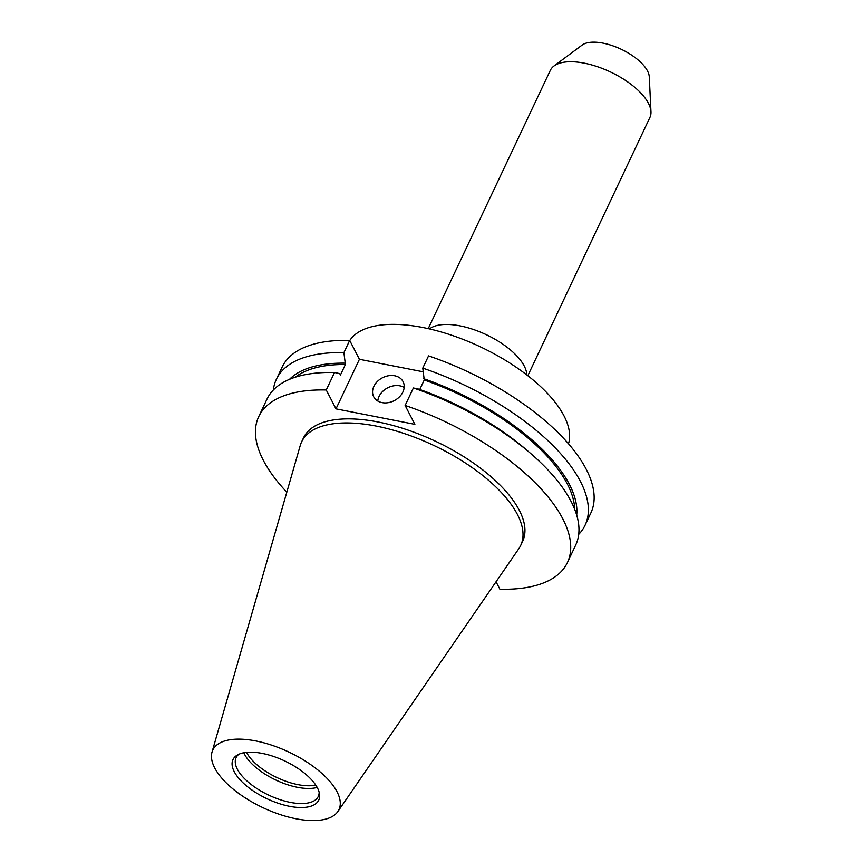 <?xml version="1.0" encoding="UTF-8"?>
<svg xmlns="http://www.w3.org/2000/svg" width="863" height="863" viewBox="0 0 863 863"><rect width="100%" height="100%" fill="white"/><g stroke="black" fill="none" stroke-linecap="round" stroke-linejoin="round"><path stroke-width="1.29" d="M373.884 386.354A16.526 12.859 -27.3 0 0 373.701 396.775A16.526 12.859 -27.3 0 0 388.145 402.676A16.526 12.859 -27.3 0 0 402.881 392.05A16.526 12.859 -27.3 0 0 403.064 381.629A16.526 12.859 -27.3 0 0 388.63 375.729A16.526 12.859 -27.3 0 0 373.884 386.354M404.164 387.433A16.526 12.859 -27.3 0 0 379.073 396.419A16.526 12.859 -27.3 0 0 377.789 401.036M212.028 752.094L300.259 445.481A121.165 53.301 25.3 0 1 301.608 441.91A121.165 53.301 25.3 0 1 376.29 426.095A121.165 53.301 25.3 0 1 520.68 545.47A121.165 53.301 25.3 0 1 518.771 548.771L337.843 811.565A69.763 30.69 25.3 0 1 295.944 818.76A69.763 30.69 25.3 0 1 212.028 752.094A69.763 30.69 25.3 0 1 255.804 740.939A69.763 30.69 25.3 0 1 320.497 772.191A69.763 30.69 25.3 0 1 337.843 811.565M301.608 441.91L303.539 437.821A121.165 53.301 25.3 0 1 378.221 422.018A121.165 53.301 25.3 0 1 522.611 541.381L520.68 545.47M262.233 753.399A47.422 20.863 25.3 0 1 319.526 793.96A47.422 20.863 25.3 0 1 289.515 806.312A47.422 20.863 25.3 0 1 242.32 782.115A47.422 20.863 25.3 0 1 237.271 755.071A47.422 20.863 25.3 0 1 262.233 753.399M319.148 792.191A45.426 19.978 25.3 0 1 318.274 796.452A45.426 19.978 25.3 0 1 290.27 802.374A45.426 19.978 25.3 0 1 236.138 757.628A45.426 19.978 25.3 0 1 238.868 754.251M317.174 787.423A45.426 19.978 25.3 0 1 297.401 787.304A45.426 19.978 25.3 0 1 243.808 752.741M315.75 785.082A44.056 19.385 25.3 0 1 297.908 784.629A44.056 19.385 25.3 0 1 246.527 752.353M428.242 328.641L550.335 70.345A55.07 24.229 25.3 0 1 554.024 65.966L582.104 45.092A38.166 16.785 25.3 0 1 603.075 43.15A38.166 16.785 25.3 0 1 649.278 76.85L650.972 111.791A55.07 24.229 25.3 0 1 649.925 117.422L527.822 375.718M554.024 65.966A55.07 24.229 25.3 0 1 584.283 63.161A55.07 24.229 25.3 0 1 650.972 111.791M349.763 340.54A121.165 53.301 25.3 0 1 422.892 327.519A121.165 53.301 25.3 0 1 568.49 443.776M419.763 389.504L424.251 380L422.773 368.123L428.555 355.89A170.723 75.113 25.3 0 1 590.853 512.989L585.082 525.222A170.723 75.113 25.3 0 1 578.717 534.37M273.344 390.022A170.723 75.113 25.3 0 1 276.376 379.299L282.158 367.066A170.723 75.113 25.3 0 1 349.688 340.41L343.906 352.643L345.394 364.52L340.443 374.984L339.742 373.614L334.52 372.503L326.257 389.99L335.998 408.868L414.866 424.348L405.125 405.459A170.723 75.113 25.3 0 1 567.423 562.568A170.723 75.113 25.3 0 1 499.893 589.224L496.052 581.781M423.043 371.78L359.429 359.299L349.688 340.41M286.818 492.18A170.723 75.113 25.3 0 1 258.727 416.646A170.723 75.113 25.3 0 1 326.257 389.99M405.125 405.459L413.388 387.983A170.723 75.113 25.3 0 1 530.249 453.118A170.723 75.113 25.3 0 1 575.686 545.082L567.423 562.568M258.727 416.646L266.98 399.159A170.723 75.113 25.3 0 1 334.52 372.503M413.388 387.983L418.609 389.094A160.701 70.701 25.3 0 1 526.074 449.526L530.249 453.118M424.251 380A158.35 69.666 25.3 0 1 574.715 509.353M295.222 377.239A158.35 69.666 25.3 0 1 345.394 364.52M423.55 378.63A160.701 70.701 25.3 0 1 576.7 515.082M289.526 379.332A160.701 70.701 25.3 0 1 344.682 363.15M422.773 368.123A170.723 75.113 25.3 0 1 585.082 525.222M276.376 379.299A170.723 75.113 25.3 0 1 343.906 352.643M359.429 359.299L335.998 408.868M429.515 328.932A55.07 24.229 25.3 0 1 460.098 325.89A55.07 24.229 25.3 0 1 526.797 374.92"/></g></svg>
